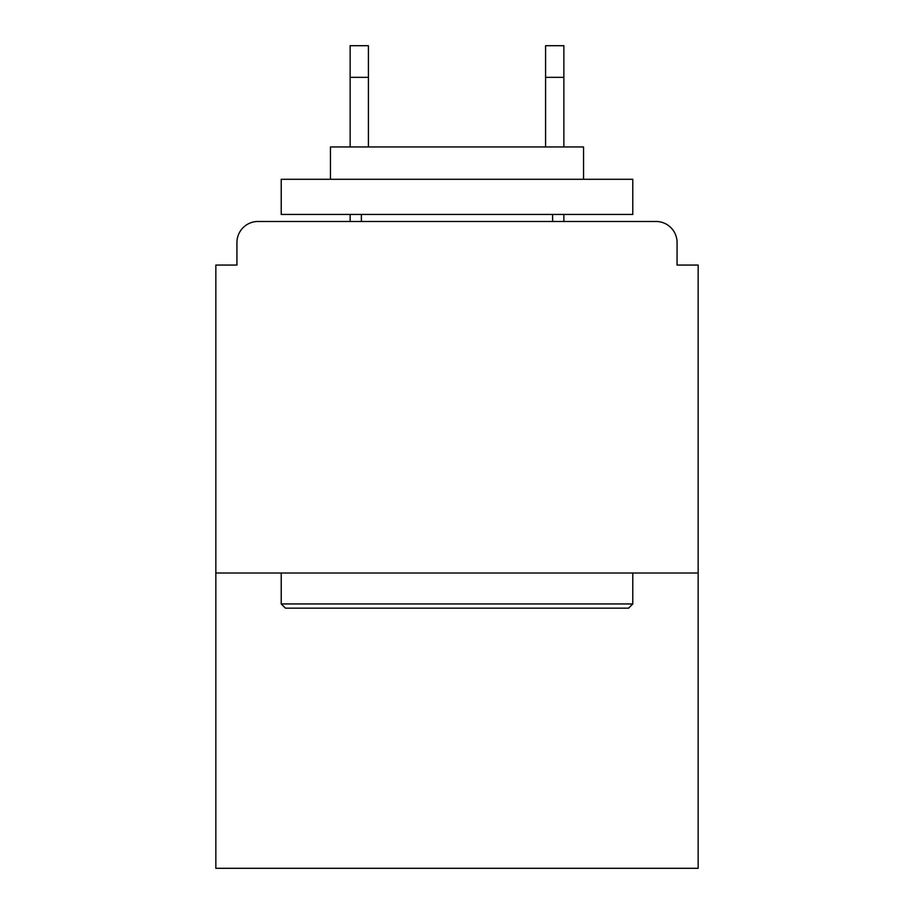 <?xml version="1.0" encoding="UTF-8"?>
<svg xmlns="http://www.w3.org/2000/svg" width="914" height="914" viewBox="0 0 914 914"><rect width="100%" height="100%" fill="white"/><g stroke="black" fill="none" stroke-linecap="round" stroke-linejoin="round"><path stroke-width="1.37" d="M677.068 265.06L677.068 242.564L677.068 265.06L698.159 265.06L698.159 868.3L215.841 868.3L215.841 265.06L236.932 265.06L236.932 242.564L236.932 265.06M698.159 573.009L215.841 573.009M677.068 242.564A21.091 21.091 0 0 0 655.966 221.474L258.034 221.474A21.091 21.091 0 0 0 236.932 242.564M655.966 221.474L566.68 221.474M347.32 221.474L258.034 221.474M628.546 608.164L285.454 608.164L281.226 603.948L632.774 603.948L628.546 608.164M281.226 179.281L632.774 179.281L632.774 214.436L281.226 214.436L281.226 179.281M583.555 179.281L583.555 146.948L330.445 146.948L330.445 179.281M281.226 573.009L281.226 603.948M632.774 573.009L632.774 603.948M361.384 214.436L361.384 221.474M552.616 214.436L552.616 221.474M368.411 77.336L350.131 77.336L350.131 45.7L368.411 45.7L368.411 146.948M350.131 77.336L350.131 146.948M350.131 214.436L350.131 221.474M563.869 45.7L563.869 77.336L545.589 77.336L545.589 45.7L563.869 45.7M545.589 146.948L545.589 77.336M563.869 221.474L563.869 214.436M563.869 146.948L563.869 77.336"/></g></svg>
